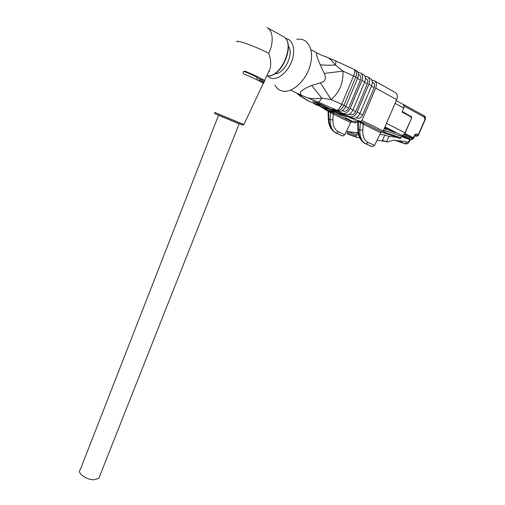 <?xml version="1.0" encoding="UTF-8"?>
<svg xmlns="http://www.w3.org/2000/svg" width="505" height="505" viewBox="0 0 505 505"><rect width="100%" height="100%" fill="white"/><g stroke="black" fill="none" stroke-linecap="round" stroke-linejoin="round"><path stroke-width="0.76" d="M99.592 476.417L98.828 478.342L94.088 479.75C86.254 480.002 76.47 472.674 80.314 469.543L218.57 115.235L239.155 123.776M266.924 27.523C273.079 30.332 274.007 42.698 268.698 53.296C260.744 49.105 247.185 43.55 240.898 41.902C237.445 41 236.189 41.082 237.129 42.142M268.698 53.296C270.712 58.826 271.21 63.889 270.2 68.484L267.846 73.503M259.381 80.97L259.343 79.014L264.532 80.566C261.925 78.679 255.48 75.573 245.19 71.249L243.479 71.641L243.056 72.556L243.94 74.008C254.204 78.313 260.649 81.387 263.275 83.237L263.231 83.338M264.702 80.731L263.465 83.42M243.782 71.3C250.783 74.14 255.322 76.268 257.399 77.688L257.279 77.997L259.343 79.014M269.335 71.293L268.9 71.262M269.209 70.599L269.462 71.003M274.606 73.787C284.088 74.645 294.566 53.536 288.279 45.936M267.315 75.8L270.92 78.187C277.592 80.434 287.667 72.417 291.77 61.2C295.987 50.001 292.868 39.125 285.521 38.532M274.903 85.118C276.456 87.958 278.608 89.846 281.373 90.78C290.785 94.164 305.291 82.05 309.956 66.161C314.842 50.285 307.905 36.991 296.706 39.396M297.994 93.677L303.316 96.184C297.306 93.886 300.096 90.313 311.686 85.465L320.404 82.833C325.378 81.539 326.659 78.414 324.26 73.446L320.17 64.722C316.162 55.203 315.354 51.434 317.727 53.416L317.828 53.473M322.916 55.803C327.556 56.705 331.716 59.779 335.402 65.012L342.933 71.104C343.551 82.732 339.613 92.232 331.116 99.592L321.754 98.096C314.154 99.264 308.05 98.645 303.442 96.24L303.271 96.184C299.743 95.281 297.559 94.239 296.732 93.059M320.404 82.833L331.116 99.592L341.696 104.295C339.941 108.152 338.331 110.14 336.86 110.267L318.106 101.997C319.072 102.01 320.29 100.71 321.754 98.096L311.686 85.465M335.427 60.789L354.125 69.444C355.135 70.151 354.933 72.329 353.525 75.977L342.933 71.104L324.26 73.446M325.674 56.775L335.32 60.739C336.052 61.111 336.077 62.538 335.402 65.012C329.557 65.372 324.475 65.271 320.17 64.722M357.426 120.853C356.663 120.424 356.795 120.373 357.83 120.708L364.509 123.315L381.931 131.925L380.694 132.764L363.259 124.186L360.368 122.374L359.92 121.408M351.733 117.791L351.493 118.366L360.557 121.396L361.971 120.461L375.695 88.085C376.938 84.644 376.515 82.22 374.426 80.806L371.794 80.011M351.493 118.366L346.474 116.175L352.894 118.176L350.116 116.806C352.945 117.324 355.299 115.733 357.174 112.034L368.871 84.322C370.121 80.844 369.704 78.401 367.615 76.981L364.919 76.179M344.833 114.376L344.587 114.963L350.116 116.806M344.587 114.963L339.505 112.741L345.906 114.73L343.072 113.335C345.906 113.846 348.267 112.23 350.148 108.487L361.915 80.484C363.171 76.968 362.76 74.506 360.677 73.092L357.906 72.272M337.801 110.892L337.548 111.504L343.072 113.335M337.548 111.504L332.404 109.25L338.786 111.22L336.86 110.267C339.695 110.772 342.055 109.137 343.949 105.356L345.868 106.328C343.981 110.09 341.614 111.725 338.786 111.22M312.62 102.572L314.116 103.733L320.082 105.577L309.426 101.473M319.646 106.012L321.136 107.155L327.12 109.017L316.521 104.933M324.349 108.651L324.753 109.415L334.026 112.394L323.484 108.322M324.803 109.434L334.518 113.271L351.928 121.768L355.545 122.993L346.165 118.088M340.244 114.73L312.854 101.297L318.705 103.279L345.874 116.611L340.244 114.73L340.547 113.997M357.022 121.743L355.545 122.993M351.928 121.768L350.666 122.557L333.243 114.092L330.459 112.318L328.08 111.775M334.518 113.271L333.243 114.092L332.915 119.868C332.789 125.777 334.663 129.766 338.539 131.83L344.814 134.759L350.666 122.557M344.814 134.759L342.737 136.041L342.03 135.769M374.59 80.895L395.377 92.554C397.46 93.962 397.896 96.335 396.684 99.668L375.695 88.085M361.971 120.461L383.207 131.003L396.684 99.668M383.207 131.003L381.931 131.925M364.509 123.315L363.259 124.186L362.786 130.195C362.521 136.306 364.32 140.409 368.189 142.505L374.47 145.459L380.694 132.764M374.47 145.459L372.235 146.766L365.948 143.83C361.795 141.905 359.737 137.297 359.781 130L360.368 122.374L357.723 121.686M357.83 120.708L358.279 121.667L358.361 129.501C358.859 136.981 361.189 141.684 365.349 143.616L372.235 146.766M358.411 74.487L359.56 75.131C360.949 76.072 361.226 77.719 360.393 80.061L357.534 78.483M345.773 106.549L348.665 108.007L360.393 80.061M348.665 108.007C347.408 110.5 345.837 111.58 343.949 111.245L342.491 110.519M342.232 110.677L343.949 111.245M360.835 73.181L363.467 74.658C365.551 76.072 365.967 78.528 364.711 82.025L352.976 109.913C351.095 113.638 348.74 115.247 345.906 114.73M354.706 69.74L356.448 70.719C358.525 72.133 358.935 74.607 357.673 78.142L345.868 106.328M365.437 78.408L366.504 79.001C367.899 79.941 368.183 81.576 367.35 83.893L364.572 82.365M352.881 110.134L355.684 111.548L367.35 83.893M355.684 111.548C354.441 114.016 352.875 115.077 350.981 114.736L349.612 114.054M349.365 114.206L350.981 114.736M367.779 77.076L370.354 78.521C372.444 79.935 372.86 82.372 371.617 85.837L359.945 113.429C358.077 117.116 355.722 118.7 352.894 118.176M372.337 82.252L373.321 82.801C374.716 83.742 375 85.358 374.173 87.655L371.478 86.166M359.85 113.65L362.577 115.026L374.173 87.655M362.577 115.026C361.34 117.463 359.775 118.511 357.887 118.164L356.593 117.526M356.366 117.665L357.887 118.164M342.737 136.041L336.456 133.131C332.303 131.224 330.169 126.742 330.055 119.685L328.742 119.23C329.361 126.452 331.747 131.022 335.901 132.929L342.182 135.839M307.444 100.508L309.849 101.65M362.457 123.529L363.31 122.759L360.557 121.396M328.073 110.746L328.54 111.674L328.742 119.23L328.275 118.833L328.086 111.946M329.999 111.384L330.459 112.318L330.055 119.685L332.915 119.868M394.948 132.304L390.592 130.852L384.98 127.973L394.948 132.304M384.381 128.276L386.363 129.274L384.204 128.687M383.396 132.689L384.469 130.631L387.24 131.559L385.732 130.669L399.689 135.744M404.158 134.33L410.23 137.411L411.922 137.998L412.844 137.429L404.922 133.402L404.562 133.901M404.922 133.402L411.411 118.568L411.543 116.794L402.315 111.517M384.987 126.869L408.394 138.755L409.782 138.433L410.23 137.411M396.273 100.615L403.362 104.548L404.133 106.795L402.075 112.059L411.038 116.882L411.095 116.251M384.223 128.649L385.441 128.75M385.41 129.091L386.382 129.293M384.98 127.91L385.858 128.119M385.65 128.371L390.611 130.814L390.826 130.233M390.592 130.852L395.611 132.708M404.133 106.795L404.12 104.781L403.362 104.548M413.355 138.799L413.008 138.446L410.704 139.853L401.683 136.419L401.046 137.897L399.872 138.686L397.271 137.398L388.938 136.426L384.791 135.005L379.88 134.425M410.212 139.601L412.516 138.193L412.844 137.429M404.309 137.701L403.583 137.373M404.082 137.625L410.704 139.853L404.145 137.65M384.791 135.005L382.506 140.302L387.297 142.063L393.313 140.15L405.477 141.52L407.099 142.328L409.082 141.04L409.744 139.538M356.391 137.278L347.566 134.122L347.156 132.821L347.497 131.521L356.429 134.69L356.076 136.003L356.473 137.316L359.73 137.796M377.027 140.251L385.574 141.463M347.497 131.521L358.159 132.834M358.664 135.012L356.429 134.69M397.271 137.398L381.42 132.013M382.506 140.302L386.641 141.747L388.938 136.426M387.297 142.063L386.641 141.747M398.862 135.334L401.683 136.419M383.396 130.574L384.356 130.896M239.143 123.82L218.558 115.273M263.275 83.237L243.928 124.495L242.652 125.126L214.922 113.688L214.612 112.375L243.902 124.539M260.416 81.507L263.97 82.662M264.386 81.766L259.665 80.245M266.804 75.725C281.361 78.647 296.41 41.883 282.762 36.265L267.366 27.762M318.106 101.997L303.316 96.184M303.284 96.19C299.56 95.009 298.689 95.047 300.658 96.291L309.59 101.555M314.116 103.733L316.944 105.109M321.136 107.155L323.907 108.506M345.818 117.968L345.666 117.911C344.763 117.621 344.738 117.697 345.609 118.138M354.087 120.752L356.865 122.115M364.711 82.025L361.915 80.484M350.148 108.487L352.976 109.913M371.617 85.837L368.871 84.322M357.174 112.034L359.945 113.429M357.673 78.142L355.772 77.095L343.949 105.356L341.696 104.295L353.525 75.977L355.772 77.095C357.035 73.553 356.625 71.072 354.548 69.652L354.232 69.494M365.147 143.515L365.948 143.83L368.189 142.505M357.742 121.755L357.824 129.046L359.781 130L362.786 130.195M338.539 131.83L336.456 133.131L335.73 132.853M297.338 93.804L300.658 96.291M341.626 114.528L341.348 115.184M384.438 130.7L383.478 130.372L384.438 130.7M408.394 138.755L402.169 136.659M400.781 134.917L401.336 135.1C402.637 134.601 401.961 136.893 405.174 132.891L405.01 132.79C404.05 134.614 402.813 135.384 401.311 135.088L401.424 135.125M386.502 123.353L405.01 132.79L411.417 118.549L411.543 116.794M411.253 118.441L411.038 116.882M409.782 138.433L403.053 135.031M395.093 103.367L403.785 108.108M404.391 106.189L424.522 117.229L424.844 119.78L418.273 134.759L415.962 136.173L414.801 135.788L416.006 136.192L414.895 135.624M424.124 115.803L424.522 117.229M411.922 137.998L404.341 134.153M410.767 139.879L413.387 138.736L414.769 135.845L414.397 135.548L413.008 138.446L412.516 138.193M414.542 135.441L415.293 135.283L414.738 135.908M414.397 135.548C415.129 134.223 415.95 133.718 416.871 134.033L414.977 135.51M416.871 134.033L418.506 134.911C418.31 135.776 417.477 136.198 416.006 136.192L416.227 136.224M418.493 134.93L425.071 119.938C425.702 117.829 425.425 116.466 424.244 115.853L404.12 104.781M398.931 140.781L405.174 143.824M407.099 142.328L404.852 143.704L395.118 140.352M409.467 141.312L409.082 141.04M356.076 136.003L347.156 132.821M358.316 133.655L355.665 132.72M383.844 132.076L401.046 137.897M384.318 130.972L383.364 130.65L384.324 130.965M239.168 123.744L98.828 478.342M264.532 80.566L270.2 68.484M257.399 77.688L256.635 79.613M266.791 75.75C281.67 79.007 296.833 42.111 282.762 36.265M268.742 71.584L269.108 71.767M317.26 53.158L310.935 49.648M300.115 94.713L290.728 90.117M322.91 55.821L317.746 53.429M324.753 109.415L327.707 110.847L328.08 111.788M307.008 100.261L299.863 95.912M320.877 107.054L323.648 108.405M313.857 103.632L316.685 105.008M328.282 118.997C328.61 125.707 331.135 130.347 335.85 132.91L342.137 135.82M357.824 129.223C358.032 136.161 360.519 140.952 365.292 143.59L371.579 146.526M358.051 121.168L357.401 120.821L357.755 121.572M405.174 132.891L411.417 118.549M408.438 138.774L402.188 136.672M395.068 140.346L404.959 143.755C406.897 144.285 408.406 143.458 409.479 141.28L410.18 139.683M356.473 137.316L347.566 134.122"/></g></svg>
